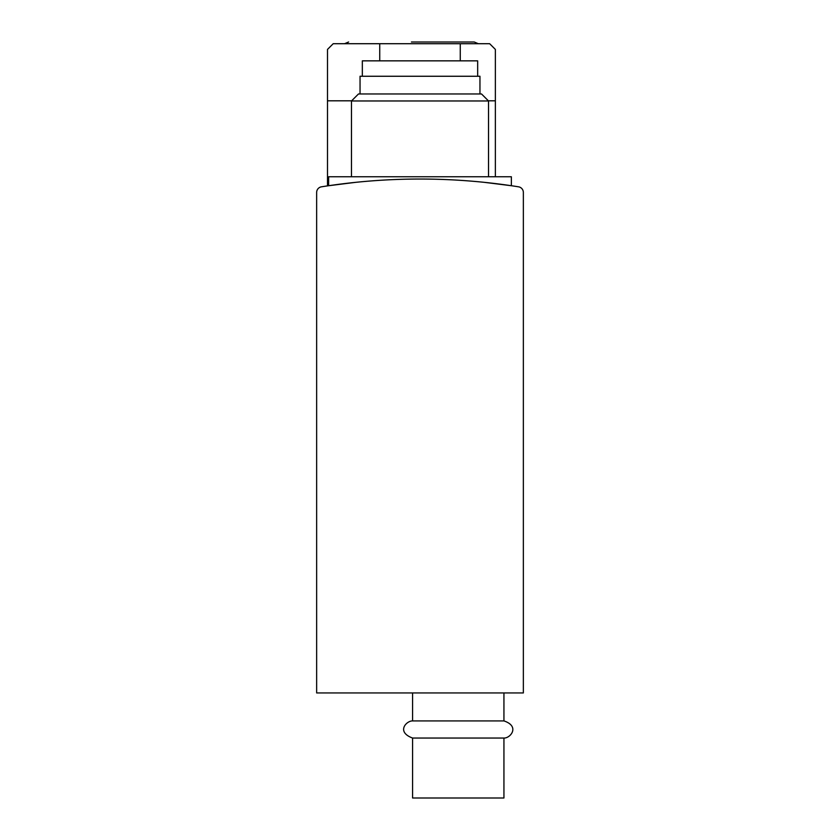 <?xml version="1.0" encoding="UTF-8"?>
<svg xmlns="http://www.w3.org/2000/svg" width="840" height="840" viewBox="0 0 840 840"><rect width="100%" height="100%" fill="white"/><g stroke="black" fill="none" stroke-linecap="round" stroke-linejoin="round"><path stroke-width="1.26" d="M518.532 186.816A628.1 628.1 0 0 0 321.468 186.816A5.712 5.712 0 0 0 316.649 192.454L316.649 692.937L523.351 692.937L523.351 192.454A5.712 5.712 0 0 0 518.532 186.816M484.606 182.375L511.361 185.724L484.628 182.375M355.457 182.364L328.639 185.724L355.352 182.375M351.635 100.811L327.495 100.811L327.495 49.424L333.207 43.712L489.657 43.712L495.369 49.424L495.369 100.811L488.366 100.811M379.743 43.712L379.743 60.848M460.257 60.848L460.257 43.712M495.369 176.757L495.369 100.811M327.495 100.811L327.495 185.892M503.937 720.92L412.577 720.92C406.455 720.689 395.923 731.903 412.577 738.045L412.577 798L503.937 798L503.937 738.045C510.531 738.35 520.149 726.264 503.937 720.92L503.937 692.937M412.577 738.045L503.937 738.045M478.328 43.712L474.243 42L411.432 42M477.666 76.261L477.666 60.848L362.334 60.848L362.334 76.261M479.955 93.965L479.955 76.261L360.045 76.261L360.045 93.965M351.477 100.968L488.523 100.968L481.509 93.965L358.491 93.965L351.477 100.968L351.477 176.757M511.361 185.724L511.361 176.757L328.639 176.757L328.639 185.724M412.577 720.92L412.577 692.937M344.547 43.712L348.621 42M488.523 100.968L488.523 176.757"/></g></svg>

